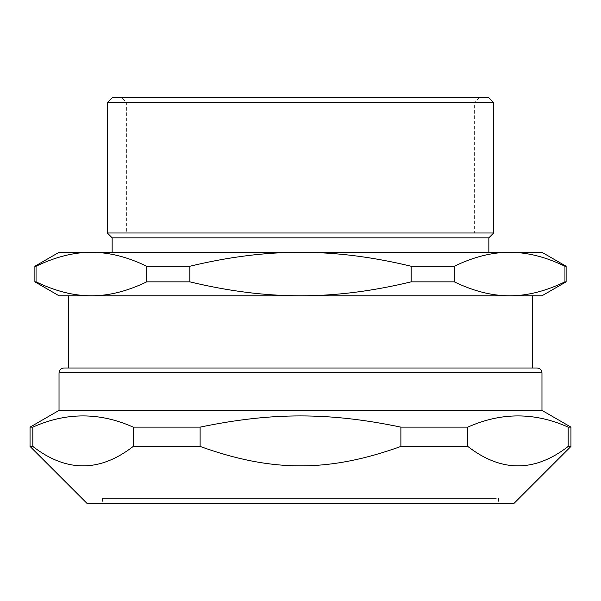 <?xml version="1.0" encoding="UTF-8"?>
<svg xmlns="http://www.w3.org/2000/svg" width="601" height="601" viewBox="0 0 601 601"><rect width="100%" height="100%" fill="white"/><g stroke="black" fill="none" stroke-linecap="round" stroke-linejoin="round"><path stroke-width="0.45" stroke-dasharray="3 2.25" d="M201.493 498.394L496.298 498.394L201.493 498.394M112.154 97.775L300.5 97.775L121.808 97.775L126.638 102.606L126.638 233L474.362 233L126.638 233L474.362 233L474.362 102.606L126.638 102.606L474.362 102.606L479.192 97.775L300.5 97.775L488.846 97.775M399.507 498.394L102.493 498.394L399.507 498.394M300.5 368L532.313 368M300.5 295.782L91.375 295.782C108.931 295.842 127.374 291.2 146.704 281.839L146.704 266.258C127.374 256.897 108.931 252.247 91.375 252.315C73.825 252.247 55.382 256.897 36.052 266.258L36.052 281.839C55.382 291.2 73.825 295.842 91.375 295.782L300.5 295.782C335.606 295.842 372.492 291.2 411.159 281.839L411.159 266.258C372.492 256.897 335.606 252.247 300.5 252.315C265.394 252.247 228.508 256.897 189.841 266.258L189.841 281.839C228.508 291.2 265.394 295.842 300.5 295.782L509.625 295.782L300.5 295.782M68.687 295.782L532.313 295.782M59.026 252.315L509.625 252.315C492.069 252.247 473.626 256.897 454.296 266.258L454.296 281.839C473.626 291.2 492.069 295.842 509.625 295.782C527.175 295.842 545.618 291.2 564.948 281.839L564.948 266.258C545.618 256.897 527.175 252.247 509.625 252.315L541.974 252.315M146.704 281.839L189.841 281.839M411.159 281.839L454.296 281.839M509.625 295.782L541.974 295.782M564.948 281.839L566.119 281.839M34.881 281.839L36.052 281.839M59.026 295.782L91.375 295.782M34.881 266.258L36.052 266.258M146.704 266.258L189.841 266.258M411.159 266.258L454.296 266.258M564.948 266.258L566.119 266.258M493.676 102.606L107.324 102.606M107.324 233L493.676 233M121.808 97.775L479.192 97.775M112.154 237.831L488.846 237.831M300.5 252.315L488.846 252.315L300.5 252.315M63.856 368L537.144 368M59.026 410.4L541.974 410.4M467.796 446.445C501.257 472.341 534.717 472.341 568.178 446.445L568.178 427.131C534.717 412.173 501.257 412.173 467.796 427.131L467.796 446.445L400.882 446.445L400.882 427.131C328.942 412.173 272.058 412.173 200.118 427.131L200.118 446.445C272.058 472.341 328.942 472.341 400.882 446.445M133.204 427.131C99.743 412.173 66.283 412.173 32.822 427.131L32.822 446.445C66.283 472.341 99.743 472.341 133.204 446.445L133.204 427.131L200.118 427.131M133.204 446.445L200.118 446.445M30.05 427.131L32.822 427.131M30.05 446.445L32.822 446.445M400.882 427.131L467.796 427.131M568.178 446.445L570.95 446.445M568.178 427.131L570.95 427.131M86.829 503.225L514.171 503.225M399.507 503.225L102.493 503.225L399.507 503.225M541.974 372.83L59.026 372.83M102.493 498.394L102.493 503.225M498.507 498.394L498.507 503.225"/><path stroke-width="0.9" d="M474.362 233L126.638 233M36.052 266.258L34.881 266.258L59.026 252.315L91.375 252.315C108.931 252.247 127.374 256.897 146.704 266.258L146.704 281.839C127.374 291.2 108.931 295.842 91.375 295.782C73.825 295.842 55.382 291.2 36.052 281.839L36.052 266.258C55.382 256.897 73.825 252.247 91.375 252.315L300.5 252.315C335.606 252.247 372.492 256.897 411.159 266.258L411.159 281.839C372.492 291.2 335.606 295.842 300.5 295.782C265.394 295.842 228.508 291.2 189.841 281.839L189.841 266.258C228.508 256.897 265.394 252.247 300.5 252.315L541.974 252.315L566.119 266.258L566.119 281.839L541.974 295.782L509.625 295.782C492.069 295.842 473.626 291.2 454.296 281.839L454.296 266.258C473.626 256.897 492.069 252.247 509.625 252.315C527.175 252.247 545.618 256.897 564.948 266.258L564.948 281.839C545.618 291.2 527.175 295.842 509.625 295.782L532.313 295.782L532.313 368L300.5 368M509.625 295.782L68.687 295.782L68.687 368M566.119 281.839L564.948 281.839M454.296 281.839L411.159 281.839M36.052 281.839L34.881 281.839L59.026 295.782L91.375 295.782M189.841 281.839L146.704 281.839M566.119 266.258L564.948 266.258M454.296 266.258L411.159 266.258M107.324 102.606L493.676 102.606L493.676 233L107.324 233L107.324 102.606L112.154 97.775L488.846 97.775L493.676 102.606M493.676 233L488.846 237.831L112.154 237.831L107.324 233M189.841 266.258L146.704 266.258M95.559 368L63.856 368C60.919 368.285 59.311 369.9 59.026 372.83L541.974 372.83C541.689 369.9 540.081 368.285 537.144 368L95.559 368M541.974 372.83L541.974 410.4L59.026 410.4L30.05 427.131L30.05 446.445L32.822 446.445L32.822 427.131C66.283 412.173 99.743 412.173 133.204 427.131L133.204 446.445C99.743 472.341 66.283 472.341 32.822 446.445M467.796 427.131C501.257 412.173 534.717 412.173 568.178 427.131L568.178 446.445C534.717 472.341 501.257 472.341 467.796 446.445L467.796 427.131L400.882 427.131L400.882 446.445C328.942 472.341 272.058 472.341 200.118 446.445L200.118 427.131C272.058 412.173 328.942 412.173 400.882 427.131M32.822 427.131L30.05 427.131M541.974 410.4L570.95 427.131L570.95 446.445L568.178 446.445M570.95 427.131L568.178 427.131M467.796 446.445L400.882 446.445M570.95 446.445L514.171 503.225L86.829 503.225L30.05 446.445M200.118 446.445L133.204 446.445M200.118 427.131L133.204 427.131M34.881 266.258L34.881 281.839M112.154 237.831L112.154 252.315M488.846 237.831L488.846 252.315M59.026 372.83L59.026 410.4"/></g></svg>
